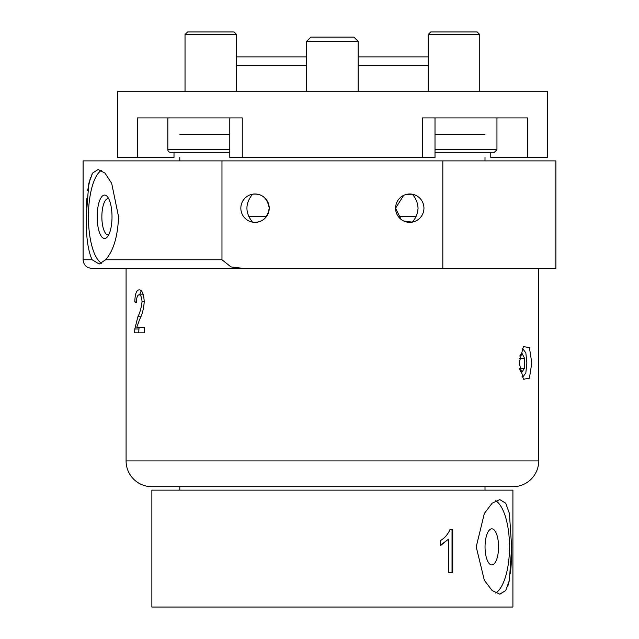 <?xml version="1.0" encoding="UTF-8"?>
<svg xmlns="http://www.w3.org/2000/svg" width="639" height="639" viewBox="0 0 639 639"><rect width="100%" height="100%" fill="white"/><g stroke="black" fill="none" stroke-linecap="round" stroke-linejoin="round"><path stroke-width="0.96" d="M179.791 134.246L229.784 134.246M435.007 134.246L485.001 134.246M179.791 157.458L179.791 160.892M179.791 486.702L179.791 490.137M485.001 157.458L485.001 160.892M485.001 486.702L485.001 490.137M511.639 546.872L509.403 513.429L505.721 503.212L499.778 499.594L492.134 503.212L484.346 513.46L476.223 546.872L484.346 580.3L492.126 590.532L499.778 594.158L505.721 590.54L509.403 580.316L511.639 546.872L511.16 565.02M511.16 565.06L510.465 573.327M509.403 580.324L507.805 586.251M505.713 590.548L499.954 594.15M495.656 500.728A47.278 17.708 -90 0 1 509.515 546.872A47.278 17.708 -90 0 1 495.656 593.024M485.041 546.872A18.052 6.765 -90 0 1 491.806 528.82A18.052 6.765 -90 0 1 498.564 546.872A18.052 6.765 -90 0 1 491.806 564.924A18.052 6.765 -90 0 1 485.041 546.872M151.866 607.05L512.917 607.05L512.917 490.137L151.866 490.137L151.866 607.05M448.434 572.664L448.434 539.172L440.662 545.506L440.662 540.426C444.752 538.03 447.835 534.452 449.928 529.683L452.604 529.683L452.604 572.664L448.434 572.664M448.434 539.172L440.151 545.506M452.029 529.683L452.029 572.664M521.959 376.898L522.782 377.098L525.833 372.944L526.871 362.912L525.833 352.88L522.782 348.726L521.959 348.926M531.792 362.912L529.411 378.208L523.421 379.254L519.188 362.912L523.421 346.57L529.411 347.616L531.792 362.912M555.898 193.992L555.898 222.364M442.819 160.892L221.973 160.892L221.973 259.753L231.014 266.934L243.06 268.348L442.819 268.348L442.819 160.892L555.898 160.892L555.898 268.348L126.083 268.348L126.083 460.911A25.792 25.792 0 0 0 151.866 486.702L512.917 486.702A25.792 25.792 0 0 0 538.709 460.911L538.709 268.348M401.068 219.385L395.581 208.178A14.186 14.186 0 0 0 409.759 222.364A14.186 14.186 0 0 0 423.945 208.178A14.186 14.186 0 0 0 409.759 193.992A14.186 14.186 0 0 0 395.581 208.178L403.672 195.366M406.476 194.376L412.227 194.208C415.773 198.018 417.714 202.675 418.05 208.178C417.714 213.698 415.773 218.354 412.227 222.14L403.656 220.982M269.211 208.178C267.437 218.378 261.886 223.035 252.557 222.14C245.056 212.843 245.056 203.529 252.557 194.208C261.886 193.305 267.437 197.962 269.211 208.178A14.186 14.186 0 0 0 255.025 193.992A14.186 14.186 0 0 0 240.839 208.178A14.186 14.186 0 0 0 255.025 222.364A14.186 14.186 0 0 0 269.211 208.178M97.168 216.773A21.702 7.42 -90 0 0 107.296 236.989A21.702 7.42 -90 0 0 112.017 216.773A21.702 7.42 -90 0 0 107.296 196.556A21.702 7.42 -90 0 0 97.168 216.773M108.79 198.857A18.052 6.174 -90 0 0 108.031 198.721A18.052 6.174 -90 0 0 101.857 216.773A18.052 6.174 -90 0 0 108.031 234.825A18.052 6.174 -90 0 0 108.79 234.689M105.603 259.753C113.438 250.871 117.752 236.542 118.558 216.773L111.673 183.329L104.948 173.097L98.134 169.495L92.559 173.097L88.813 183.353L86.217 216.773C86.001 236.51 87.966 250.839 92.128 259.753L99.213 264.051L105.603 259.753L221.973 259.753M101.441 170.397A47.278 16.175 -90 0 0 88.422 216.773A47.278 16.175 -90 0 0 101.793 263.34M139.198 289.842C142.106 290.034 143.791 293.988 144.23 301.704C143.671 309.02 142.146 314.899 139.653 319.34L136.77 327.312L144.454 327.312L144.454 332.823L134.637 332.823L134.805 329.005L137.88 316.752C139.901 312.95 141.291 307.95 142.034 301.76C141.786 297.255 140.828 294.938 139.15 294.803C137.425 294.962 136.53 297.534 136.45 302.519L134.797 301.967C135.013 294.02 136.482 289.978 139.198 289.842M243.06 268.348L91.696 268.348C86.473 267.845 83.605 264.977 83.102 259.753L92.128 259.753M86.361 207.451L86.816 198.737M87.631 190.382L90.474 177.394M91.864 174.263L92.567 173.089M221.973 160.892L83.102 160.892L83.102 259.753M555.898 268.348L555.898 259.753M136.458 301.967L134.797 301.967M139.614 294.803L141.267 290.777M143.344 294.819L139.15 294.803M144.23 301.76L142.034 301.76M140.74 316.752L137.88 316.752M144.454 332.823L138.759 332.823L138.919 329.005L134.805 329.005M138.919 329.005L139.11 327.312M144.454 327.312L140.844 327.312M248.699 216.341L266.623 216.341M398.169 216.341L416.093 216.341M519.739 369.59L521.44 372.825L524.467 368.32L524.651 358.407L521.799 353L519.779 356.011M519.435 358.407L524.651 358.407M519.547 368.32L524.467 368.32M527.487 157.458L547.303 157.458L547.303 91.265L117.488 91.265L117.488 157.458L137.297 157.458L137.297 117.911L242.261 117.911L242.261 157.458L422.531 157.458L422.531 117.911L527.487 117.911L527.487 157.458L490.776 157.458L490.776 152.298M236.614 65.474L306.608 65.474M358.183 65.474L428.178 65.474M236.614 56.879L306.608 56.879M358.183 56.879L428.178 56.879M174.008 152.298L174.008 157.458L137.297 157.458M496.176 117.911L435.007 117.911L435.007 157.458L422.531 157.458M242.261 157.458L229.784 157.458L229.784 117.911L167.841 117.911L167.841 149.718A2.58 2.58 0 0 0 170.421 152.298L229.784 152.298M187.61 31.95L234.034 31.95L236.614 34.53L185.03 34.53L187.61 31.95M236.614 91.265L236.614 34.53M185.03 91.265L185.03 34.53M200.894 152.298L220.751 152.298M430.758 31.95L477.173 31.95L479.753 34.53L428.178 34.53L430.758 31.95M435.007 149.718L496.95 149.718L494.37 152.298L435.007 152.298L466.957 152.298M306.608 41.407L310.905 37.11L353.886 37.11L358.183 41.407L306.608 41.407L306.608 91.265M126.083 460.911L538.709 460.911M167.841 149.718L229.784 149.718M428.178 91.265L428.178 34.53M479.753 91.265L479.753 34.53L479.753 91.265M496.95 149.718L496.95 117.911M477.173 31.95L479.753 34.53M358.183 41.407L358.183 91.265"/></g></svg>
